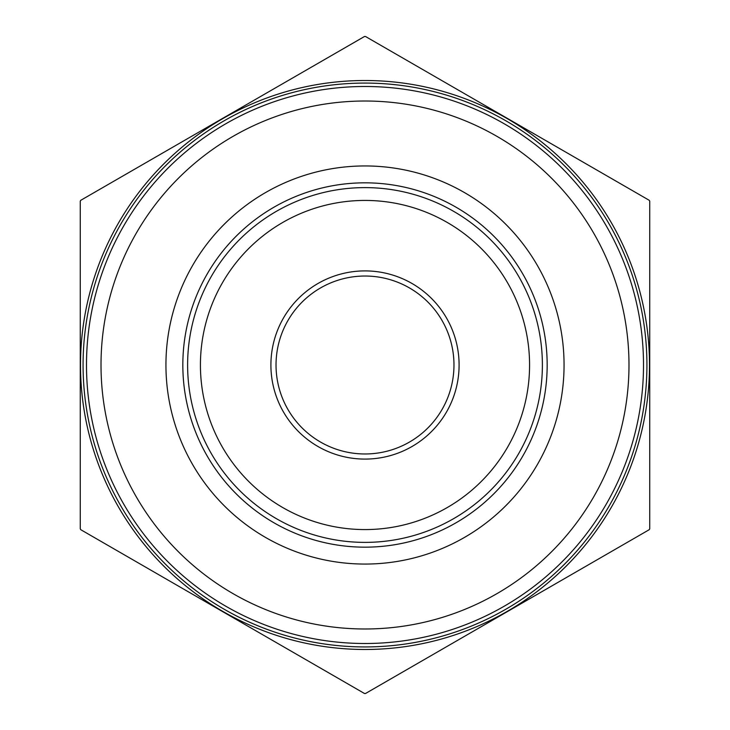 <?xml version="1.0" encoding="UTF-8"?>
<svg xmlns="http://www.w3.org/2000/svg" width="730" height="730" viewBox="0 0 730 730"><rect width="100%" height="100%" fill="white"/><g stroke="black" fill="none" stroke-linecap="round" stroke-linejoin="round"><path stroke-width="1.09" d="M80.765 529.697L364.489 693.5A328.5 328.5 0 0 0 365.511 693.5L649.235 529.697A328.5 328.5 0 0 0 649.746 528.803L649.746 201.197A328.5 328.5 0 0 0 649.235 200.303L365.511 36.5A328.5 328.5 0 0 0 365 36.5A328.5 328.5 0 0 0 364.489 36.5L80.765 200.303A328.5 328.5 0 0 0 80.254 201.197L80.254 528.803A328.5 328.5 0 0 0 80.765 529.697M365 80.51A284.49 284.49 0 0 0 118.625 507.24A284.49 284.49 0 0 0 611.375 507.24A284.49 284.49 0 0 0 365 80.51M365 83.074A281.926 281.926 0 0 0 120.842 505.963A281.926 281.926 0 0 0 609.158 505.963A281.926 281.926 0 0 0 365 83.074M365 86.487A278.513 278.513 0 0 0 123.808 504.257A278.513 278.513 0 0 0 606.192 504.257A278.513 278.513 0 0 0 365 86.487M365 101.014A263.986 263.986 0 0 0 136.382 496.993A263.986 263.986 0 0 0 593.618 496.993A263.986 263.986 0 0 0 365 101.014M365 165.947A199.053 199.053 0 0 0 192.611 464.526A199.053 199.053 0 0 0 537.389 464.526A199.053 199.053 0 0 0 365 165.947M365 182.829A182.171 182.171 0 0 0 207.238 456.086A182.171 182.171 0 0 0 522.762 456.086A182.171 182.171 0 0 0 365 182.829M365 187.61A177.39 177.39 0 0 0 211.381 453.695A177.39 177.39 0 0 0 518.619 453.695A177.39 177.39 0 0 0 365 187.61M365 200.431A164.569 164.569 0 0 0 222.477 447.289A164.569 164.569 0 0 0 507.523 447.289A164.569 164.569 0 0 0 365 200.431M365 270.903A94.097 94.097 0 0 0 283.514 412.048A94.097 94.097 0 0 0 446.486 412.048A94.097 94.097 0 0 0 365 270.903M365 276.031A88.969 88.969 0 0 0 287.948 409.484A88.969 88.969 0 0 0 442.051 409.484A88.969 88.969 0 0 0 365 276.031"/></g></svg>
